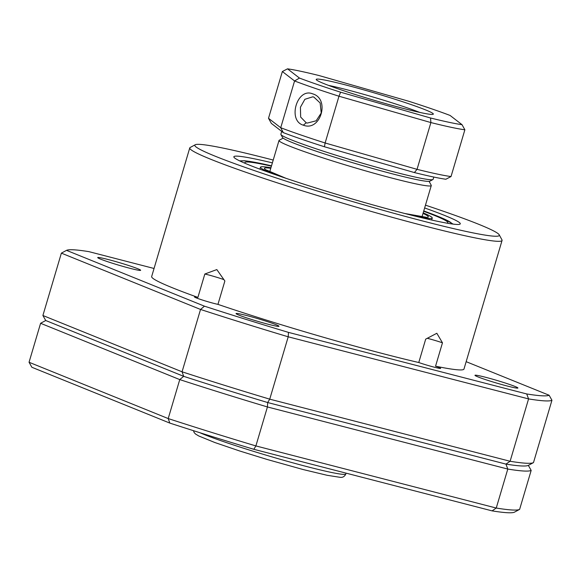 <?xml version="1.0" encoding="UTF-8"?>
<svg xmlns="http://www.w3.org/2000/svg" width="581" height="581" viewBox="0 0 581 581"><rect width="100%" height="100%" fill="white"/><g stroke="black" fill="none" stroke-linecap="round" stroke-linejoin="round"><path stroke-width="0.87" d="M424.638 207.954A118.074 6.885 -163.5 0 1 445.061 215.616A118.074 6.885 -163.5 0 1 459.97 224.157A118.074 6.885 -163.5 0 1 372.276 204.73A118.074 6.885 -163.5 0 1 249.075 164.975A118.074 6.885 -163.5 0 1 233.932 157.204A118.074 6.885 -163.5 0 1 272.387 162.862M273.215 160.058A158.787 9.26 16.5 0 0 195.231 144.756A158.787 9.26 16.5 0 0 215.282 156.238A158.787 9.26 16.5 0 0 389.582 212.109A158.787 9.26 16.5 0 0 499.21 234.797A158.787 9.26 16.5 0 0 478.846 224.346A158.787 9.26 16.5 0 0 425.466 205.158M499.21 234.797L501.955 239.837A162.862 9.492 -163.5 0 1 502.064 240.447A162.862 9.492 -163.5 0 1 385.123 215.348A162.862 9.492 -163.5 0 1 210.75 159.267A162.862 9.492 -163.5 0 1 189.755 147.937A162.862 9.492 -163.5 0 1 190.183 147.48L195.231 144.756M197.903 297.399L204.832 274.014L216.822 269.577L224.869 280.993L217.948 304.371A13.639 0.792 -163.5 0 1 196.255 297.886A13.639 0.792 -163.5 0 1 194.497 296.935A13.639 0.792 -163.5 0 1 197.903 297.399A162.862 9.492 -163.5 0 1 172.659 287.871A162.862 9.492 -163.5 0 1 151.663 276.541L189.755 147.937M427.34 338.309A13.639 0.792 -163.5 0 1 442.475 342.812L435.547 366.19A13.639 0.792 -163.5 0 1 438.895 367.424A13.639 0.792 -163.5 0 1 440.652 368.376A13.639 0.792 -163.5 0 1 432.758 366.793A13.639 0.792 -163.5 0 1 418.77 362.515L425.699 339.13L436.825 333.269L442.475 342.812M515.035 386.459A22.39 1.307 -163.5 0 1 517.918 388.021A22.39 1.307 -163.5 0 1 501.839 384.564A22.39 1.307 -163.5 0 1 477.865 376.858A22.39 1.307 -163.5 0 1 474.975 375.297A22.39 1.307 -163.5 0 1 491.054 378.747A22.39 1.307 -163.5 0 1 515.035 386.459M276.098 324.714A22.39 1.307 -163.5 0 1 278.989 326.275A22.39 1.307 -163.5 0 1 262.91 322.825A22.39 1.307 -163.5 0 1 238.929 315.113A22.39 1.307 -163.5 0 1 236.046 313.551A22.39 1.307 -163.5 0 1 252.125 317.008A22.39 1.307 -163.5 0 1 276.098 324.714M137.77 268.742A22.39 1.307 -163.5 0 1 140.653 270.303A22.39 1.307 -163.5 0 1 124.574 266.853A22.39 1.307 -163.5 0 1 100.6 259.141A22.39 1.307 -163.5 0 1 97.71 257.579A22.39 1.307 -163.5 0 1 113.796 261.036A22.39 1.307 -163.5 0 1 137.77 268.742M532.835 462.963L528.34 465.388L531.172 470.407A256.504 14.953 -163.5 0 1 507.794 469.063L505.942 464.103A252.437 14.714 16.5 0 0 528.34 465.388A252.437 14.714 -163.5 0 1 505.942 464.103L267.681 402.539A252.437 14.714 -163.5 0 1 183.683 376.328L45.732 320.509L183.683 376.328A252.437 14.714 16.5 0 0 267.681 402.539L269.737 399.162L510.103 461.27L528.572 398.915L288.212 336.806L269.737 399.162A256.504 14.953 16.5 0 1 182.064 371.804L200.532 309.448L61.375 253.142L42.9 315.498L182.064 371.804L183.683 376.328L179.754 379.596L40.597 323.29L29.05 362.261L168.207 418.567L179.754 379.596A256.504 14.953 -163.5 0 0 267.427 406.954L255.887 445.925L496.247 508.041L507.794 469.063L267.427 406.954L267.681 402.539L505.942 464.103L510.103 461.27A256.504 14.953 16.5 0 0 533.467 462.621A256.504 14.953 16.5 0 0 533.481 462.614L551.95 400.258A256.504 14.953 -163.5 0 1 528.572 398.915L526.72 393.954A252.437 14.714 16.5 0 0 549.118 395.24L466.158 361.672M154.052 268.48L88.915 251.646A252.437 14.714 16.5 0 0 66.517 250.36L61.375 253.142A256.504 14.953 -163.5 0 1 61.383 253.134A256.504 14.953 -163.5 0 1 61.397 253.127M288.459 332.383L288.212 336.806A256.504 14.953 -163.5 0 1 200.532 309.448L204.461 306.172A252.437 14.714 16.5 0 0 288.459 332.383L526.72 393.954M66.517 250.36L204.461 306.172M418.77 362.515A162.862 9.492 -163.5 0 1 217.948 304.371M502.064 240.447L463.972 369.058A162.862 9.492 -163.5 0 1 435.547 366.19M204.832 274.014A13.639 0.792 -163.5 0 1 223.867 279.614M42.9 315.498L45.732 320.509L40.605 323.283A256.504 14.953 -163.5 0 1 40.605 323.283A256.504 14.953 -163.5 0 1 40.619 323.276M551.95 400.258L549.118 395.24M531.172 470.407L519.625 509.377L514.483 512.159A252.437 14.714 -163.5 0 1 492.085 510.873L253.824 449.302A252.437 14.714 -163.5 0 1 169.826 423.091L31.882 367.279L29.05 362.261M169.826 423.091L168.207 418.567A256.504 14.953 16.5 0 0 255.887 445.925L253.824 449.302M492.085 510.873L496.247 508.041A256.504 14.953 16.5 0 0 519.617 509.384A256.504 14.953 16.5 0 0 519.625 509.377L518.978 509.726M40.597 323.29L41.236 322.942M431.204 185.237A79.394 4.626 -163.5 0 1 431.218 185.266A79.394 4.626 -163.5 0 1 431.233 185.295A79.394 4.626 -163.5 0 1 431.276 185.564A79.394 4.626 -163.5 0 1 355.87 168.054A79.394 4.626 -163.5 0 1 279.062 140.733A79.394 4.626 -163.5 0 1 279.018 140.464A79.394 4.626 -163.5 0 1 279.229 140.246L283.136 138.133M270.935 167.764A89.576 5.222 16.5 0 0 260.491 167.19A89.576 5.222 16.5 0 0 261.559 168.461A89.576 5.222 16.5 0 0 274.174 174.278M416.926 216.56A89.576 5.222 16.5 0 0 432.257 218.071A89.576 5.222 16.5 0 0 431.189 216.8A89.576 5.222 16.5 0 0 423.186 212.864M447.05 223.169A105.858 6.173 16.5 0 0 447.871 222.697A105.858 6.173 16.5 0 0 446.607 221.194A105.858 6.173 16.5 0 0 423.658 211.266M271.407 166.166A105.858 6.173 16.5 0 0 244.87 162.564A105.858 6.173 16.5 0 0 245.305 163.414M312.6 93.831C330.451 98.719 320.552 132.105 303.297 125.169C287.239 120.645 297.094 87.295 312.6 93.831M306.223 122.802L307.247 123.085L316.151 120.804L321.228 113.012L320.146 102.968L313.842 97.078L312.832 96.802L304.88 99.293L300.428 107.209L300.653 117.064L306.223 122.802L303.297 125.169M410.368 104.319A61.07 3.559 -163.5 0 1 433.172 114.275A61.07 3.559 -163.5 0 1 398.704 107.209A61.07 3.559 -163.5 0 1 339.173 89.205A61.07 3.559 -163.5 0 1 316.253 79.641A61.07 3.559 -163.5 0 1 347.765 85.494A61.07 3.559 -163.5 0 1 410.368 104.319M419.743 112.409A57.003 3.326 16.5 0 0 406.845 107.71A57.003 3.326 16.5 0 0 328.534 85.392M432.91 179.551L429.882 181.185A76.953 4.488 -163.5 0 1 414.899 179.253A76.953 4.488 -163.5 0 1 334.068 157.015A76.953 4.488 -163.5 0 1 282.569 137.552L280.921 134.523A79.394 4.626 16.5 0 0 334.053 154.611A79.394 4.626 16.5 0 0 417.456 177.554A79.394 4.626 16.5 0 0 432.91 179.551A79.394 4.626 16.5 0 0 433.121 179.326L433.796 177.052M281.705 131.4L280.87 134.226A79.394 4.626 16.5 0 0 280.921 134.523M449.186 122.33A97.717 5.694 16.5 0 0 462.026 124.675L450.079 115.445A97.717 5.694 16.5 0 0 408.944 101.312L318.998 75.53A97.717 5.694 16.5 0 0 287.515 68.841L299.469 78.072A97.717 5.694 16.5 0 0 340.604 92.205L430.543 117.994A97.717 5.694 16.5 0 0 449.186 122.33M462.026 124.675L464.873 129.788A101.791 5.933 -163.5 0 1 451.132 127.297A101.791 5.933 -163.5 0 1 430.891 122.569L338.977 96.221L325.12 142.984L417.042 169.34L430.891 122.569L430.543 117.994M451.023 176.551L445.867 179.238A97.717 5.694 -163.5 0 1 414.384 172.557L417.042 169.34A101.791 5.933 16.5 0 0 437.275 174.06A101.791 5.933 16.5 0 0 451.023 176.551L464.873 129.788M414.384 172.557L324.438 146.768A97.717 5.694 -163.5 0 1 283.31 132.635L271.356 123.404L268.509 118.299L280.725 127.726L294.574 80.962L282.359 71.528L268.509 118.299M340.604 92.205L338.977 96.221A101.791 5.933 -163.5 0 1 294.574 80.962L299.469 78.072M283.31 132.635L280.725 127.726A101.791 5.933 16.5 0 0 325.12 142.984L324.438 146.768M287.515 68.841L282.359 71.528M199.806 432.685A79.394 4.626 16.5 0 0 276.193 458.126A79.394 4.626 16.5 0 0 343.727 474.387A79.394 4.626 16.5 0 0 345.848 473.958C344.562 476.66 342.55 477.764 339.805 477.277L327.154 475.294L303.224 469.564L267.122 459.469L239.655 450.979L214.803 442.511L198.84 436.011L195.55 434.043L194.17 432.576L193.458 430.681M451.749 223.925A109.932 6.406 16.5 0 0 450.464 222.291A109.932 6.406 16.5 0 0 423.76 210.932M423.026 213.409A85.501 4.982 -163.5 0 1 427.333 215.704A85.501 4.982 -163.5 0 1 405.335 213.648M285.474 178.142A85.501 4.982 -163.5 0 1 265.415 169.565A85.501 4.982 -163.5 0 1 270.775 168.308M271.509 165.832A109.932 6.406 16.5 0 0 240.955 161.482M62.022 252.786L61.383 253.134M429.098 181.366L431.218 185.266M279.018 140.464L269.737 171.809M431.276 185.564L421.988 216.902M346.087 473.145L345.848 473.958M453.165 224.113L444.196 218.964L423.76 210.918M425.793 217.192L404.783 213.503M286.019 178.323L266.439 170.022M431.676 220.032L432.257 218.071M259.91 169.151L260.491 167.19M271.509 165.817L249.83 161.409L244.652 160.755L239.662 160.872"/></g></svg>

